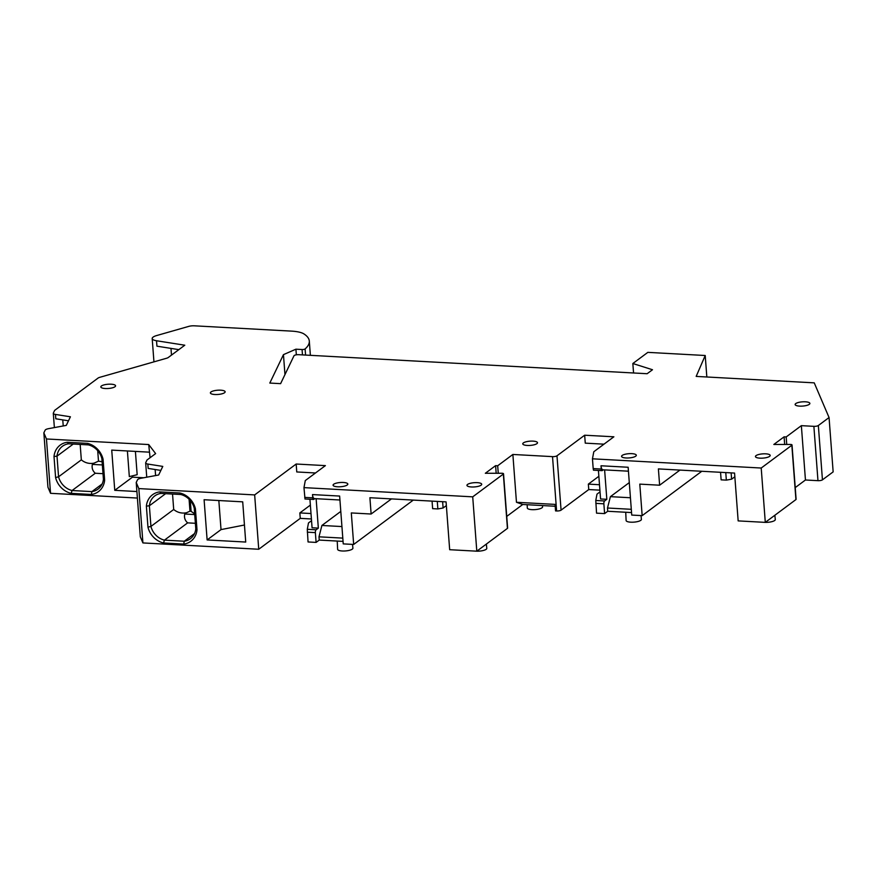 <?xml version="1.0" encoding="UTF-8"?>
<svg xmlns="http://www.w3.org/2000/svg" width="877" height="877" viewBox="0 0 877 877"><rect width="100%" height="100%" fill="white"/><g stroke="black" fill="none" stroke-linecap="round" stroke-linejoin="round"><path stroke-width="1.32" d="M136.22 482.482L140.309 536.823L142.918 542.929L138.829 488.588L136.22 482.482L137.514 479.796A5.69 1.633 175.7 0 1 141.011 478.261L158.649 475.005L162.782 466.411L147.84 464.054A5.69 1.633 175.7 0 1 145.67 462.946A5.69 1.633 175.7 0 1 145.725 462.683L147.018 459.997L155.624 453.595L148.717 444.551L46.459 438.971L43.85 432.865L45.144 430.179A5.69 1.633 175.7 0 1 48.641 428.645L66.279 425.389L70.412 416.794L55.47 414.437A5.69 1.633 175.7 0 1 53.3 413.33A5.69 1.633 175.7 0 1 53.354 413.056L54.648 410.381L98.049 378.086A5.69 1.633 175.7 0 1 99.857 377.296L166.455 358.287A5.69 1.633 -4.3 0 0 168.274 357.498L184.784 345.209L156.523 340.747A11.379 3.267 175.7 0 1 152.192 338.533A11.379 3.267 175.7 0 1 156.731 335.529L188.719 326.397A5.69 1.633 175.7 0 1 194.354 325.816L291.526 331.122A23.328 6.698 175.7 0 1 303.946 333.929A73.964 21.256 175.7 0 1 309.307 341.087A73.964 21.256 175.7 0 1 305.108 348.936A2.28 0.658 175.7 0 1 302.072 349.528L295.922 349.189L283.457 354.637L269.809 383.063L280.607 383.655L293.992 355.777A3.409 0.976 175.7 0 1 298.706 354.692L647.127 373.723L652.488 369.743L632.843 363.517L633.556 372.988M304.999 498.87L303.968 487.623L472.714 496.842L503.343 474.051A2.28 0.658 175.7 0 0 503.53 473.766A2.28 0.658 175.7 0 0 501.776 473.262L485.332 473.284L495.604 465.643L497.687 465.764L512.87 454.461L552.521 456.632A3.409 0.976 175.7 0 0 556.983 455.81L584.663 435.211L613.878 436.801L593.795 451.754L592.457 458.814L761.214 468.033L765.292 522.374L795.921 499.583A2.28 0.658 -4.3 0 0 796.108 499.298L792.019 444.957A2.28 0.658 175.7 0 0 790.276 444.453L773.832 444.475L784.093 436.834L786.187 436.943L801.359 425.652L813.878 426.343A3.409 0.976 175.7 0 0 818.351 425.509L829.061 417.54L814.24 382.854L696.174 376.408L705.218 355.503L647.829 352.368L632.843 363.517M792.019 444.957A2.28 0.658 175.7 0 1 791.843 445.242L761.214 468.033M303.968 487.623L305.295 480.563L325.389 465.621L296.174 464.021L254.659 494.913L138.829 488.588M756.04 455.623A7.4 2.127 -4.3 0 0 755.448 456.533A7.4 2.127 -4.3 0 0 761.389 458.189A7.4 2.127 -4.3 0 0 769.6 456.369A7.4 2.127 -4.3 0 0 770.192 455.426A7.4 2.127 -4.3 0 0 764.196 453.804A7.4 2.127 -4.3 0 0 756.04 455.623M622.155 455.448A7.4 2.127 -4.3 0 0 621.563 456.347A7.4 2.127 -4.3 0 0 627.504 458.002A7.4 2.127 -4.3 0 0 635.726 456.183A7.4 2.127 -4.3 0 0 636.318 455.24A7.4 2.127 -4.3 0 0 630.311 453.628A7.4 2.127 -4.3 0 0 622.155 455.448M523.35 442.918A7.4 2.127 -4.3 0 0 522.758 443.828A7.4 2.127 -4.3 0 0 528.699 445.472A7.4 2.127 -4.3 0 0 536.91 443.652A7.4 2.127 -4.3 0 0 537.502 442.71A7.4 2.127 -4.3 0 0 531.506 441.098A7.4 2.127 -4.3 0 0 523.35 442.918M795.724 403.595A7.4 2.127 -4.3 0 0 795.132 404.505A7.4 2.127 -4.3 0 0 801.074 406.15A7.4 2.127 -4.3 0 0 809.285 404.341A7.4 2.127 -4.3 0 0 809.877 403.398A7.4 2.127 -4.3 0 0 803.88 401.776A7.4 2.127 -4.3 0 0 795.724 403.595M210.984 391.975A7.4 2.127 -4.3 0 0 210.381 392.885A7.4 2.127 -4.3 0 0 216.334 394.54A7.4 2.127 -4.3 0 0 224.545 392.721A7.4 2.127 -4.3 0 0 225.137 391.778A7.4 2.127 -4.3 0 0 219.14 390.155A7.4 2.127 -4.3 0 0 210.984 391.975M101.414 385.99A7.4 2.127 -4.3 0 0 100.822 386.9A7.4 2.127 -4.3 0 0 106.764 388.555A7.4 2.127 -4.3 0 0 114.986 386.735A7.4 2.127 -4.3 0 0 115.578 385.792A7.4 2.127 -4.3 0 0 109.57 384.17A7.4 2.127 -4.3 0 0 101.414 385.99M333.666 484.257A7.4 2.127 -4.3 0 0 333.074 485.167A7.4 2.127 -4.3 0 0 339.015 486.812A7.4 2.127 -4.3 0 0 347.226 484.992A7.4 2.127 -4.3 0 0 347.818 484.049A7.4 2.127 -4.3 0 0 341.822 482.438A7.4 2.127 -4.3 0 0 333.666 484.257M467.551 484.433A7.4 2.127 -4.3 0 0 466.948 485.343A7.4 2.127 -4.3 0 0 472.9 486.998A7.4 2.127 -4.3 0 0 481.111 485.178A7.4 2.127 -4.3 0 0 481.703 484.236A7.4 2.127 -4.3 0 0 475.707 482.624A7.4 2.127 -4.3 0 0 467.551 484.433M156.523 340.747L156.939 346.174L178.831 349.638M43.85 432.865L47.939 487.206L50.548 493.312L137.393 498.059M311.412 518.976L300.252 518.362L258.737 549.254L142.918 542.929M311.543 520.675L308.485 522.955L307.29 529.302L308.057 541.964L316.104 542.403L319.239 540.079L318.987 536.823L321.903 525.466L340.791 511.412M343.05 541.383L319.239 540.079M314.799 498.629L313.813 499.353A2.28 0.899 -86.9 0 1 313.527 499.452A2.28 0.899 -86.9 0 1 312.76 497.851L312.508 494.584L339.64 496.064L343.236 543.883L353.672 544.453L351.304 512.935L371.124 514.021L369.908 497.719L446.075 501.885L449.671 549.704L476.803 551.184L507.432 528.392A2.28 0.658 -4.3 0 0 507.619 528.107L503.53 473.766M413.297 500.087L353.672 544.453M555.207 506.259L522.758 504.483L506.731 516.41M552.521 456.632L556.599 510.973L555.558 510.918L555.064 504.396L516.465 502.28L522.758 504.483M556.599 510.973A3.409 0.976 -4.3 0 0 561.072 510.151L588.752 489.552L599.901 490.155M604.615 469.886L606.829 499.309L604.593 500.975A2.28 0.899 -86.9 0 0 603.869 503.815L604.604 513.593L596.546 513.155L595.779 500.493L596.985 494.146L600.032 491.865M604.604 513.593L607.728 511.269L607.487 508.013L631.297 509.307M631.539 512.574L607.728 511.269M701.786 471.278L642.161 515.643L631.736 515.073L628.14 467.255L601.008 465.775L601.249 469.031L593.192 468.592L593.488 470.061M765.292 522.374L738.16 520.894L734.564 473.065L658.397 468.91L659.625 485.211L639.793 484.126L642.161 515.643M829.061 417.54L833.15 471.881L822.44 479.851A3.409 0.976 -4.3 0 1 817.967 480.673L805.448 479.993L795.231 487.601M284.959 374.6L283.457 354.637M296.338 354.823L295.922 349.189M705.218 355.503L706.829 376.989M805.448 479.993L801.359 425.652M786.746 444.453L786.187 436.943M784.674 444.453L784.093 436.834M592.457 458.814L593.192 468.592M593.444 470.182L602.017 470.642A2.28 0.899 -86.9 0 1 601.249 469.031M603.288 469.809L602.313 470.543A2.28 0.899 -86.9 0 1 602.017 470.642M601.008 465.775A5.69 2.247 93.1 0 0 602.927 469.798L628.436 471.19M607.487 508.013L610.403 496.656L629.291 482.602M610.403 496.656L630.431 497.752M598.421 470.445L600.57 498.969L606.829 499.309M599.495 484.729L588.346 484.115L588.752 489.552M598.859 476.288L588.346 484.115M584.663 435.211L585.266 443.148L603.99 444.168M512.87 454.461L516.465 502.28M497.687 465.764L498.257 473.262M495.604 465.643L496.174 473.273M476.803 551.184L472.714 496.842M313.527 499.452L304.944 498.991M312.508 494.584A5.69 2.247 93.1 0 0 314.437 498.607L339.936 500M307.312 532.186L315.369 532.624L316.104 542.403M315.369 532.624A2.28 0.899 -86.9 0 1 316.104 529.785L318.34 528.129L312.069 527.779L309.932 499.254M316.126 498.695L318.34 528.129M321.903 525.466L341.931 526.562M342.808 538.116L318.987 536.823M311.006 513.538L299.846 512.924L310.37 505.097M300.252 518.362L299.846 512.924M296.174 464.021L296.766 471.958L315.501 472.977M258.737 549.254L254.659 494.913M204.1 499.726L242.71 501.841L245.724 542.052L207.125 539.947L204.1 499.726M159.68 491.887A19.349 16.871 -126.7 0 0 146.382 506.128L149.375 505.766A17.069 14.887 53.3 0 1 154.801 495.9A17.069 14.887 53.3 0 1 160.919 493.411L159.68 491.887L179.873 492.995L180.75 494.496L160.919 493.411M195.385 523.295L187.645 522.867L164.438 540.144A17.069 14.887 53.3 0 1 150.932 526.419L147.961 527.165L146.382 506.128M147.961 527.165A19.349 16.871 -126.7 0 0 163.517 542.973L183.721 544.08A19.349 16.871 -126.7 0 0 197.007 529.84L195.428 508.803A19.349 16.871 -126.7 0 0 179.873 492.995M147.84 464.054L148.169 468.406L160.864 470.412M148.717 444.551L150.077 457.717M149.287 452.159L111.73 450.109L114.755 490.32L136.9 491.537M143.707 477.768L132.449 477.154L114.755 490.32M132.361 475.871L132.449 477.154M135.409 451.403L137.163 474.698L129.325 476.617L127.395 450.964M46.459 438.971L50.548 493.312M67.31 442.271A19.349 16.871 -126.7 0 0 54.012 456.511L57.005 456.15A17.069 14.887 53.3 0 1 62.431 446.283A17.069 14.887 53.3 0 1 68.549 443.795L67.31 442.271L87.503 443.378A19.349 16.871 -126.7 0 1 103.058 459.186L104.637 480.223A19.349 16.871 -126.7 0 1 91.351 494.453L71.147 493.356A19.349 16.871 -126.7 0 1 55.591 477.548L54.012 456.511M55.47 414.437L55.799 418.789L68.494 420.796M103.015 473.679L95.275 473.251C92.589 470.883 91.625 467.934 92.359 464.393L94.036 463.155C89.246 464.021 85.003 462.913 81.331 459.855L58.562 476.803L57.005 456.15L73.273 444.047M87.503 443.378L88.38 444.88L68.549 443.795M88.38 444.88A17.069 14.887 53.3 0 1 101.875 458.605L103.058 459.186M101.875 458.605L103.431 479.248L104.637 480.223M102.149 483.972L91.888 491.613A17.069 14.887 -126.7 0 0 98.005 489.125A17.069 14.887 -126.7 0 0 103.431 479.248M95.275 473.251L72.067 490.528L91.888 491.613L91.351 494.453M55.591 477.548L58.562 476.803A17.069 14.887 -126.7 0 0 72.067 490.528L71.147 493.356M81.331 459.855L80.169 444.431M94.036 463.155L98.498 461.159L97.709 450.679M98.498 461.159L102.116 461.73M92.359 464.393L102.357 464.942M218.833 500.537L221.026 529.598L244.453 525.016M221.026 529.598L207.125 539.947M172.539 494.047L173.701 509.482L150.932 526.419L149.375 505.766L165.643 493.663M190.309 500.559L191.12 511.379L194.661 513.801M163.517 542.973L164.438 540.144L184.258 541.23L194.519 533.589M183.721 544.08L184.258 541.23A17.069 14.887 -126.7 0 0 190.375 538.741A17.069 14.887 -126.7 0 0 195.801 528.864L194.245 508.221A17.069 14.887 -126.7 0 0 180.75 494.496M194.245 508.221L195.428 508.803M195.801 528.864L197.007 529.84M173.701 509.482C177.373 512.53 181.616 513.637 186.406 512.771L189.98 511.17L189.081 499.243M189.98 511.17L191.12 511.379M186.406 512.771L184.729 514.021L194.727 514.558M184.729 514.021C183.995 517.551 184.959 520.5 187.645 522.867M391.46 498.903L371.124 514.021M442.633 501.699L443.104 507.991L446.349 505.58M437.283 501.403L437.853 508.934L432.635 508.649L432.065 501.118M437.853 508.934L443.104 507.991M679.949 470.083L659.625 485.211M731.133 472.878L731.604 479.182L734.849 476.77M725.772 472.593L726.342 480.125L721.124 479.84L720.554 472.308M726.342 480.125L731.604 479.182M475.268 551.096A7.663 2.203 -4.3 0 0 486.176 549.309A7.663 2.203 -4.3 0 0 486.79 548.333L486.351 544.08M527.154 504.724L527.307 507.969A7.663 2.203 -4.3 0 0 533.468 509.68A7.663 2.203 -4.3 0 0 541.975 507.794A7.663 2.203 -4.3 0 0 542.589 506.818L542.468 505.569M625.729 512.256L626.112 520.489A7.663 2.203 -4.3 0 0 632.273 522.21A7.663 2.203 -4.3 0 0 640.791 520.324A7.663 2.203 -4.3 0 0 641.405 519.348L641.021 515.588M763.768 522.286A7.663 2.203 -4.3 0 0 774.676 520.5A7.663 2.203 -4.3 0 0 775.29 519.524L774.851 515.259M337.228 541.065L337.623 549.309A7.663 2.203 -4.3 0 0 343.784 551.019A7.663 2.203 -4.3 0 0 352.291 549.134A7.663 2.203 -4.3 0 0 352.905 548.158L352.521 544.398M171.486 355.097L170.982 348.399M302.477 354.9L302.072 349.528M305.569 355.064L305.108 348.936M818.351 425.509L822.44 479.851M817.967 480.673L813.878 426.343M795.921 499.583L791.843 445.242M603.869 503.815L595.812 503.376M595.779 500.493L604.593 500.975M556.983 455.81L561.072 510.151M507.432 528.392L503.343 474.051M312.76 497.851L304.703 497.402M307.29 529.302L316.104 529.785M155.602 475.575L155.141 469.502M63.232 425.948L62.771 419.886M152.192 338.533L153.946 361.861M309.307 341.087L310.381 355.328M145.67 462.946L146.744 477.209M53.3 413.33L54.374 427.592"/></g></svg>
